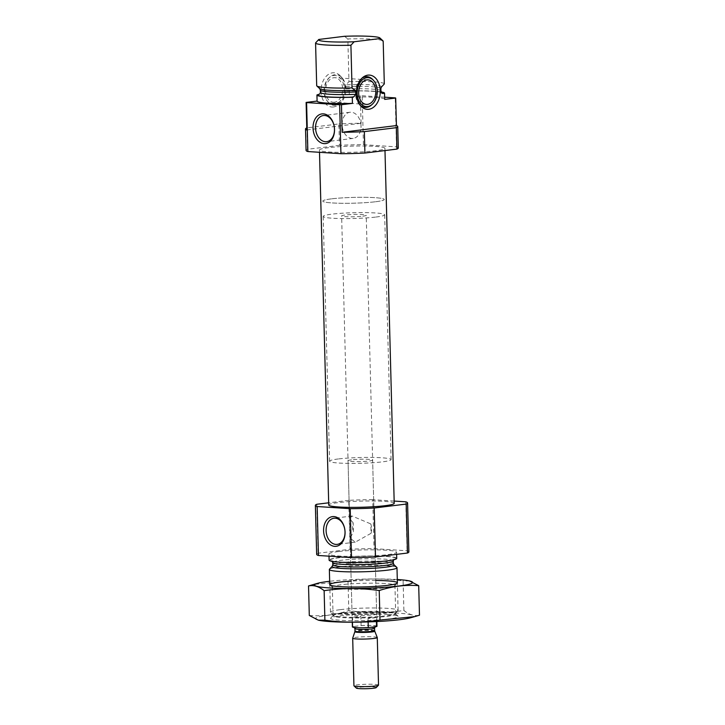 <?xml version="1.0" encoding="UTF-8"?>
<svg xmlns="http://www.w3.org/2000/svg" width="725" height="725" viewBox="0 0 725 725"><rect width="100%" height="100%" fill="white"/><g stroke="black" fill="none" stroke-linecap="round" stroke-linejoin="round"><path stroke-width="0.54" stroke-dasharray="3.62 2.72" d="M371.064 533.301A13.168 9.398 -97 0 0 371.572 528.661A13.168 9.398 -97 0 0 370.819 523.93L371.064 533.301L355.259 542.155L350.066 538.095L353.392 532.15L353.147 522.779A13.168 9.398 -97 0 0 353.392 532.15M353.147 522.779L349.559 518.629L352.033 516.019L370.819 523.93M384.658 97.195L362.165 95.727A46.119 4.341 -1.5 0 0 360.352 95.736L349.368 97.087L349.214 90.969A33.821 3.181 -1.5 0 1 381.287 91.948M384.712 99.298A33.821 3.181 -1.5 0 0 349.368 97.087M316.934 94.948L317.088 101.074M398.297 147.991A46.119 4.341 -1.5 0 0 396.502 146.849L363.442 144.692A46.119 4.341 -1.5 0 0 339.463 145.353L338.901 123.93L306.911 127.872A46.119 4.341 -1.5 0 0 306.775 127.926M339.463 145.353L307.472 149.296L306.911 127.872M307.472 149.296A46.119 4.341 -1.5 0 0 306.077 150.401M396.502 146.849L395.225 97.884M306.829 129.965L361.077 123.277A46.119 4.341 -1.5 0 0 338.901 123.93M361.077 123.277L360.352 95.736M363.442 144.692L362.165 95.727M380.96 90.87A30.287 2.855 -1.5 0 0 345.29 88.994C345.789 90.652 346.731 91.359 348.1 91.105L349.214 90.969M381.803 92.483C381.939 91.722 364.276 90.335 347.855 91.123L348.1 91.105A32.743 3.081 -1.5 0 1 381.531 92.265M319.77 94.014L320.722 92.03L320.667 89.673L319.779 88.042L316.689 85.613L315.574 42.929M345.29 88.994L345.227 86.647L346.024 84.807L348.97 81.635L347.846 38.951A33.821 3.181 -1.5 0 1 383.036 40.908M384.304 83.846A33.821 3.181 -1.5 0 0 348.97 81.635M344.457 36.295L347.846 38.951M317.913 40.373L318.81 39.458M328.661 147.664A32.743 3.081 -1.5 0 0 319.453 150.048A32.743 3.081 -1.5 0 0 352.268 152.277A32.743 3.081 -1.5 0 0 384.921 148.335A32.743 3.081 -1.5 0 0 364.43 146.015A32.743 3.081 -1.5 0 0 328.661 147.664M342.282 612.897A30.749 2.891 -1.5 0 0 333.772 615.416A30.749 2.891 -1.5 0 0 364.439 617.229A30.749 2.891 -1.5 0 0 394.971 613.812A30.749 2.891 -1.5 0 0 377.199 611.374A30.749 2.891 -1.5 0 0 342.282 612.897M355.531 613.758A12.298 1.16 -1.5 0 0 352.069 614.664A12.298 1.16 -1.5 0 0 364.394 615.498A12.298 1.16 -1.5 0 0 376.665 614.012A12.298 1.16 -1.5 0 0 368.962 613.142A12.298 1.16 -1.5 0 0 355.531 613.758M339.989 609.698A33.821 3.181 -1.5 0 0 330.473 612.163A33.821 3.181 -1.5 0 0 330.636 612.462A33.821 3.181 -1.5 0 0 364.367 614.456A33.821 3.181 -1.5 0 0 397.952 610.695A33.821 3.181 -1.5 0 0 398.097 610.396A33.821 3.181 -1.5 0 0 376.928 607.994A33.821 3.181 -1.5 0 0 339.989 609.698M396.82 567.403A33.821 3.181 -1.5 0 0 374.317 565.292A33.821 3.181 -1.5 0 0 338.874 567.004A33.821 3.181 -1.5 0 0 329.503 569.17M396.738 558.368A33.821 3.181 -1.5 0 0 375.568 555.975A33.821 3.181 -1.5 0 0 338.629 557.67A33.821 3.181 -1.5 0 0 329.114 560.144M338.466 551.553A33.821 3.181 -1.5 0 0 328.951 554.018A33.821 3.181 -1.5 0 0 362.844 556.32A33.821 3.181 -1.5 0 0 396.575 552.251A33.821 3.181 -1.5 0 0 375.405 549.849A33.821 3.181 -1.5 0 0 338.466 551.553M408.873 551.924A46.119 4.341 -1.5 0 0 407.078 550.783L374.018 548.635A46.119 4.341 -1.5 0 0 350.048 549.287L318.048 553.238A46.119 4.341 -1.5 0 0 316.662 554.344M405.801 501.827L407.078 550.783M394.155 501.066L372.741 499.67L374.018 548.635M372.741 499.67A46.119 4.341 -1.5 0 0 348.761 500.332L350.048 549.287M316.771 504.274L318.048 553.238M348.761 500.332L328.688 502.806M394.219 503.313A32.743 3.081 -1.5 0 0 373.719 500.993A32.743 3.081 -1.5 0 0 337.959 502.642A32.743 3.081 -1.5 0 0 328.742 505.026M333.437 106.965A17.146 11.899 -86.3 0 1 321.683 85.251A17.146 11.899 -86.3 0 1 340.532 76.116A17.146 11.899 -86.3 0 1 338.675 104.545A17.146 11.899 -86.3 0 1 333.437 106.965M372.886 79.696A15.37 10.667 -86.3 0 1 371.227 105.188M360.089 105.134A15.37 10.667 -86.3 0 1 359.364 104.418A15.37 10.667 -86.3 0 1 361.032 78.925A15.37 10.667 -86.3 0 1 361.838 78.309M334.415 102.216A12.298 8.537 -86.3 0 1 333.301 102.243A12.298 8.537 -86.3 0 1 325.579 89.42A12.298 8.537 -86.3 0 1 334.896 77.702A12.298 8.537 -86.3 0 1 342.653 89.719A12.298 8.537 -86.3 0 1 334.415 102.216M334.479 104.391A14.491 10.05 -86.3 0 1 327.727 101.618A14.491 10.05 -86.3 0 1 329.295 77.602A14.491 10.05 -86.3 0 1 343.813 85.477A14.491 10.05 -86.3 0 1 334.479 104.391M335.603 105.343A15.37 10.667 -86.3 0 1 328.443 102.406A15.37 10.667 -86.3 0 1 330.102 76.913A15.37 10.667 -86.3 0 1 341.955 77.684A15.37 10.667 -86.3 0 1 340.297 103.177A15.37 10.667 -86.3 0 1 335.603 105.343M361.023 125.942A13.168 9.398 -97 0 0 349.948 112.257A13.168 9.398 -97 0 0 342.236 126.476A13.168 9.398 -97 0 0 353.175 138.393A13.168 9.398 -97 0 0 361.023 125.942M351.498 459.84A12.298 1.16 -1.5 0 0 348.045 460.737A12.298 1.16 -1.5 0 0 360.37 461.571A12.298 1.16 -1.5 0 0 372.632 460.094A12.298 1.16 -1.5 0 0 364.938 459.215A12.298 1.16 -1.5 0 0 351.498 459.84M338.249 458.97A30.749 2.891 -1.5 0 0 329.594 461.218A30.749 2.891 -1.5 0 0 360.416 463.302A30.749 2.891 -1.5 0 0 391.074 459.605A30.749 2.891 -1.5 0 0 371.834 457.43A30.749 2.891 -1.5 0 0 338.249 458.97M331.434 198.858A30.749 2.891 -1.5 0 0 322.788 201.106A30.749 2.891 -1.5 0 0 353.601 203.19A30.749 2.891 -1.5 0 0 384.259 199.493A30.749 2.891 -1.5 0 0 365.019 197.318A30.749 2.891 -1.5 0 0 331.434 198.858M410.368 617.827A49.046 4.613 -1.5 0 0 398.542 613.196A49.046 4.613 -1.5 0 0 337.478 614.238A49.046 4.613 -1.5 0 0 318.619 620.228M387.957 614.501A33.821 3.181 -1.5 0 0 352.703 614.718A33.821 3.181 -1.5 0 0 330.781 617.981A33.821 3.181 -1.5 0 0 364.53 620.582A33.821 3.181 -1.5 0 0 398.097 616.214A33.821 3.181 -1.5 0 0 387.957 614.501M309.303 615.462C322.371 616.522 335.53 614.9 348.798 610.586C367.231 613.214 385.591 613.178 403.888 610.459C409.154 614.709 414.356 616.286 419.485 615.199M403.888 610.459L403.109 580.942C384.676 578.314 366.315 578.351 348.027 581.069L313.354 584.504M409.707 580.979L403.109 580.942M348.798 610.586L348.027 581.069M375.786 580.453A33.821 3.181 -1.5 0 0 351.19 581.097M397.291 579.511A49.046 4.613 -1.5 0 0 329.667 581.278M386.162 612.226A31.329 2.945 -1.5 0 0 353.501 612.426A31.329 2.945 -1.5 0 0 333.201 615.452A31.329 2.945 -1.5 0 0 333.065 615.733A31.329 2.945 -1.5 0 0 364.458 617.863A31.329 2.945 -1.5 0 0 395.696 614.093A31.329 2.945 -1.5 0 0 395.551 613.821A31.329 2.945 -1.5 0 0 386.162 612.226M385.41 583.534A31.329 2.945 -1.5 0 0 351.371 583.824A31.329 2.945 -1.5 0 0 332.313 587.042A31.329 2.945 -1.5 0 0 332.467 587.313A31.329 2.945 -1.5 0 0 363.705 589.171A31.329 2.945 -1.5 0 0 394.817 585.682A31.329 2.945 -1.5 0 0 394.944 585.401A31.329 2.945 -1.5 0 0 385.41 583.534M376.982 626.255A12.298 1.16 -1.5 0 0 361.095 625.566L352.821 626.581A12.298 1.16 -1.5 0 0 352.395 626.898M362.763 216.177A12.298 1.16 -1.5 0 0 366.225 215.28A12.298 1.16 -1.5 0 0 353.9 214.446A12.298 1.16 -1.5 0 0 341.629 215.923A12.298 1.16 -1.5 0 0 349.332 216.793A12.298 1.16 -1.5 0 0 362.763 216.177M376.32 617.392A12.298 1.16 178.5 0 1 373.284 617.972A12.298 1.16 178.5 0 1 368.037 618.416L376.32 617.392L376.429 621.561M361.095 625.566L360.86 616.386L352.577 617.401A12.298 1.16 178.5 0 1 360.86 616.386M352.821 626.581L352.577 617.401M368.128 621.905L368.037 618.416M376.012 217.038A30.749 2.891 -1.5 0 0 384.667 214.79A30.749 2.891 -1.5 0 0 353.854 212.706A30.749 2.891 -1.5 0 0 323.187 216.403A30.749 2.891 -1.5 0 0 342.436 218.578A30.749 2.891 -1.5 0 0 376.012 217.038M375.613 201.74A30.749 2.891 -1.5 0 0 384.259 199.493A30.749 2.891 -1.5 0 0 353.447 197.408A30.749 2.891 -1.5 0 0 322.788 201.106A30.749 2.891 -1.5 0 0 342.028 203.281A30.749 2.891 -1.5 0 0 375.613 201.74M376.184 687.608A9.942 0.933 -1.5 0 0 366.27 686.847A9.942 0.933 -1.5 0 0 356.401 688.125M378.522 685.116A12.298 1.16 -1.5 0 0 366.197 684.273A12.298 1.16 -1.5 0 0 353.936 685.759M377.272 637.529A12.298 1.16 -1.5 0 0 364.956 636.74A12.298 1.16 -1.5 0 0 352.694 638.172M380.897 88.523A30.287 2.855 -1.5 0 0 345.227 86.647M381.486 86.991A31.012 2.918 -1.5 0 0 346.024 84.807M319.779 88.042A31.012 2.918 -1.5 0 0 319.725 88.668M393.947 564.702A31.012 2.918 -1.5 0 0 373.312 562.763A31.012 2.918 -1.5 0 0 340.822 564.331A31.012 2.918 -1.5 0 0 332.231 566.316M393.331 563.262A30.287 2.855 -1.5 0 0 374.372 561.114A30.287 2.855 -1.5 0 0 341.294 562.636A30.287 2.855 -1.5 0 0 332.775 564.847M393.267 560.914A30.287 2.855 -1.5 0 0 374.308 558.767A30.287 2.855 -1.5 0 0 341.23 560.289A30.287 2.855 -1.5 0 0 332.712 562.5M339.4 557.724A32.743 3.081 -1.5 0 0 354.969 562.455A32.743 3.081 -1.5 0 0 394.4 557.588A32.743 3.081 -1.5 0 0 339.4 557.724M353.791 626.463A11.682 1.097 -1.5 0 0 356.564 627.578A11.682 1.097 -1.5 0 0 369.252 627.469M375.586 626.69A11.682 1.097 -1.5 0 0 372.813 625.575A11.682 1.097 -1.5 0 0 360.117 625.684M374.571 628.158A9.842 0.924 -1.5 0 0 364.711 627.487A9.842 0.924 -1.5 0 0 354.897 628.675M374.752 631.176A9.951 0.933 -1.5 0 0 364.793 630.533A9.951 0.933 -1.5 0 0 354.869 631.702M374.635 630.587A9.842 0.924 -1.5 0 0 364.775 629.916A9.842 0.924 -1.5 0 0 354.96 631.103M352.033 516.01L333.953 518.239M355.259 542.155L337.17 544.384M394.971 613.812L397.952 610.695M333.772 615.416L330.636 612.462M398.097 610.396L397.382 582.855M330.473 612.163L329.757 584.622M332.385 561.413L331.86 560.878C331.615 560.67 331.135 561.431 341.937 562.147L363.578 562.31C380.181 561.839 391.346 560.362 393.494 559.464L394.028 559.256L393.53 559.809M396.629 554.371L396.575 552.251M329.005 556.175L328.951 554.018M384.984 150.564L384.921 148.335M319.507 152.304L319.453 150.048M359.364 104.418L360.796 105.986M361.032 78.925L362.654 77.557M368.028 79.859L334.896 77.702M366.433 104.4L333.301 102.243M327.727 101.618L328.443 102.406M329.295 77.602L330.102 76.913M341.955 77.684L340.532 76.116M340.297 103.177L338.675 104.545M349.948 112.257L323.404 115.529M353.175 138.393L326.631 141.665M376.665 614.012L372.632 460.094M352.069 614.664L350.066 538.095M349.559 518.629L348.045 460.737M391.074 459.605L384.667 214.79M329.594 461.218L323.187 216.403M333.201 615.452L330.781 617.981M395.551 613.821L398.097 616.214M395.696 614.093L394.944 585.401M333.065 615.733L332.313 587.042M394.817 585.682L397.237 583.154M332.467 587.313L329.911 584.921M376.855 621.543L366.225 215.28M352.268 622.186L341.629 215.923M369.614 627.442C359.056 628.213 351.625 627.043 354.008 627.234L354.371 627.478M375.269 626.735L374.816 626.826"/><path stroke-width="1.09" d="M345.018 531.933A13.168 9.398 -97 0 0 333.953 518.239A13.168 9.398 -97 0 0 326.232 532.467A13.168 9.398 -97 0 0 337.17 544.384A13.168 9.398 -97 0 0 345.018 531.933M306.775 127.926A46.119 4.341 -1.5 0 0 305.515 128.977L306.077 150.401A46.119 4.341 -1.5 0 0 307.871 151.543L340.931 153.7A46.119 4.341 -1.5 0 0 364.911 153.038L364.349 131.615L396.339 127.672A46.119 4.341 -1.5 0 0 397.735 126.567A46.119 4.341 -1.5 0 0 396.421 125.579L395.696 98.038L384.712 99.398A33.821 3.181 -1.5 0 0 384.712 99.343A33.821 3.181 -1.5 0 0 384.712 99.298M395.696 98.038A46.119 4.341 -1.5 0 0 395.225 97.884L384.658 97.195M317.097 101.065A33.821 3.181 -1.5 0 0 317.097 101.119A33.821 3.181 -1.5 0 0 352.441 103.376L352.278 97.25A33.821 3.181 -1.5 0 1 316.934 94.993A33.821 3.181 -1.5 0 1 316.934 94.948L319.77 94.014L320.405 92.456A30.287 2.855 -1.5 0 0 356.066 94.332L353.392 97.114L352.278 97.25M317.088 101.074L306.113 102.424A46.119 4.341 -1.5 0 0 306.584 102.578L339.644 104.735A46.119 4.341 -1.5 0 0 341.457 104.726L352.441 103.376M364.911 153.038L396.901 149.096L396.339 127.672M305.515 128.977A46.119 4.341 -1.5 0 0 306.829 129.965L306.113 102.424M307.871 151.543L306.584 102.578M364.349 131.615A46.119 4.341 -1.5 0 1 342.173 132.267L341.457 104.726M340.931 153.7L339.644 104.735M396.901 149.096A46.119 4.341 -1.5 0 0 398.297 147.991L397.735 126.567M384.712 99.398L384.558 93.271A33.821 3.181 -1.5 0 0 384.558 93.226A33.821 3.181 -1.5 0 0 381.287 91.948M384.558 93.271L383.443 93.407C382.066 93.661 381.132 92.954 380.634 91.305L380.571 88.948L381.441 87.045A31.012 2.918 -1.5 0 0 381.486 86.991M356.066 94.332L356.011 91.975L355.123 90.353L352.033 87.915L350.918 45.231A33.821 3.181 -1.5 0 1 315.574 42.974A33.821 3.181 -1.5 0 1 315.574 42.929L318.692 39.558A30.749 2.891 -1.5 0 0 354.144 41.76L350.918 45.231M380.571 88.948A30.287 2.855 -1.5 0 0 380.897 88.523L381.441 87.045A31.012 2.918 -1.5 0 1 381.368 87.118L384.313 83.937A33.821 3.181 -1.5 0 0 384.313 83.892A33.821 3.181 -1.5 0 0 384.304 83.846M316.689 85.613A33.821 3.181 -1.5 0 0 316.689 85.659A33.821 3.181 -1.5 0 0 316.843 85.958A33.821 3.181 -1.5 0 0 352.033 87.915M384.313 83.937L383.19 41.253A33.821 3.181 -1.5 0 0 383.19 41.207A33.821 3.181 -1.5 0 0 383.036 40.908L379.891 37.954A30.749 2.891 -1.5 0 0 344.457 36.295L318.81 39.458A30.749 2.891 -1.5 0 0 318.692 39.558M383.19 41.253L379.8 38.597A30.749 2.891 -1.5 0 0 379.891 37.954M379.8 38.597L354.144 41.76M329.503 569.17A33.821 3.181 -1.5 0 0 329.358 569.469A33.821 3.181 -1.5 0 0 363.252 571.771A33.821 3.181 -1.5 0 0 396.983 567.702A33.821 3.181 -1.5 0 0 396.82 567.403L393.947 564.702A31.012 2.918 -1.5 0 1 363.171 568.699A31.012 2.918 -1.5 0 1 332.231 566.316L329.503 569.17M329.005 556.175L329.114 560.144A33.821 3.181 -1.5 0 0 363.007 562.437A33.821 3.181 -1.5 0 0 396.738 558.368L396.629 554.371M328.688 502.806L316.771 504.274A46.119 4.341 -1.5 0 0 315.375 505.379A46.119 4.341 -1.5 0 0 317.16 506.521L350.22 508.678A46.119 4.341 -1.5 0 0 374.2 508.017L375.487 556.981L407.477 553.03A46.119 4.341 -1.5 0 0 408.873 551.924L407.586 502.969A46.119 4.341 -1.5 0 0 405.801 501.827L394.155 501.066M374.2 508.017L406.19 504.074L407.477 553.03M406.19 504.074A46.119 4.341 -1.5 0 0 407.586 502.969M315.375 505.379L316.662 554.344A46.119 4.341 -1.5 0 0 318.447 555.486L351.507 557.634A46.119 4.341 -1.5 0 0 375.487 556.981M317.16 506.521L318.447 555.486M345.064 532.168A14.953 10.676 -97 0 0 328.606 518.23A14.953 10.676 -97 0 0 329.286 544.004A14.953 10.676 -97 0 0 345.064 532.168M350.22 508.678L351.507 557.634M319.507 152.304L328.742 505.026A32.743 3.081 -1.5 0 0 361.567 507.255A32.743 3.081 -1.5 0 0 394.219 503.313L384.984 150.564M334.515 129.449A14.953 10.676 -97 0 0 318.067 115.511A14.953 10.676 -97 0 0 318.737 141.293A14.953 10.676 -97 0 0 334.515 129.449M367.892 75.137A17.146 11.899 93.7 0 0 362.654 77.557A17.146 11.899 93.7 0 0 360.796 105.986A17.146 11.899 93.7 0 0 379.646 96.851A17.146 11.899 93.7 0 0 367.892 75.137M342.173 132.267L396.421 125.579M361.838 78.309A15.37 10.667 -86.3 0 1 365.726 76.759A15.37 10.667 -86.3 0 1 372.886 79.696L373.602 80.484A14.491 10.05 -86.3 0 1 372.034 104.509A14.491 10.05 -86.3 0 1 367.611 106.548A14.491 10.05 -86.3 0 1 357.679 88.205A14.491 10.05 -86.3 0 1 373.602 80.484M372.034 104.509L371.227 105.188A15.37 10.667 -86.3 0 1 366.524 107.363A15.37 10.667 -86.3 0 1 360.089 105.134M367.548 104.373A12.298 8.537 -86.3 0 1 366.433 104.4A12.298 8.537 -86.3 0 1 358.712 91.577A12.298 8.537 -86.3 0 1 368.028 79.859A12.298 8.537 -86.3 0 1 375.786 91.885A12.298 8.537 -86.3 0 1 367.548 104.373M334.479 129.213A13.168 9.398 -97 0 0 323.404 115.529A13.168 9.398 -97 0 0 315.683 129.748A13.168 9.398 -97 0 0 326.631 141.665A13.168 9.398 -97 0 0 334.479 129.213M318.302 620.156L318.619 620.228A49.046 4.613 -1.5 0 0 364.566 622.014A49.046 4.613 -1.5 0 0 410.368 617.827L414.655 616.631L379.991 620.065C361.693 622.784 343.333 622.82 324.9 620.192L318.302 620.156L309.303 615.462L308.533 585.936C313.662 584.848 318.864 586.425 324.129 590.676C342.417 587.957 360.787 587.912 379.22 590.549C392.143 586.271 405.302 584.649 418.706 585.673L409.398 580.906A49.046 4.613 -1.5 0 0 397.663 579.538A49.046 4.613 -1.5 0 0 397.291 579.511M418.706 585.673L419.485 615.199L414.655 616.631M379.991 620.065L379.22 590.549M329.667 581.278A49.046 4.613 -1.5 0 0 317.65 583.308L308.533 585.936M324.9 620.192L324.129 590.676M351.19 581.097A33.821 3.181 -1.5 0 0 329.911 584.921A33.821 3.181 -1.5 0 0 363.651 586.915A33.821 3.181 -1.5 0 0 397.237 583.154A33.821 3.181 -1.5 0 0 387.077 580.834A33.821 3.181 -1.5 0 0 375.786 580.453M317.65 583.308A49.046 4.613 -1.5 0 0 363.687 588.347A49.046 4.613 -1.5 0 0 409.398 580.906M352.268 622.186L352.395 626.898A12.298 1.16 -1.5 0 0 368.282 627.596L376.556 626.572A12.298 1.16 -1.5 0 0 376.982 626.255L376.855 621.543M376.556 626.572L376.429 621.561M368.282 627.596L368.128 621.905M352.685 638.217L353.936 685.759A12.298 1.16 -1.5 0 0 353.99 685.868L356.401 688.125A9.942 0.933 -1.5 0 0 363.017 688.75A9.942 0.933 -1.5 0 0 373.429 688.243A9.942 0.933 -1.5 0 0 376.184 687.608L378.468 685.225A12.298 1.16 -1.5 0 0 378.522 685.116L377.281 637.574A12.298 1.16 -1.5 0 0 377.272 637.529L374.752 631.176A9.951 0.933 -1.5 0 1 371.961 631.937A9.951 0.933 -1.5 0 1 360.941 632.436A9.951 0.933 -1.5 0 1 354.869 631.702L352.694 638.172A12.298 1.16 -1.5 0 0 352.685 638.217A12.298 1.16 -1.5 0 0 360.388 639.088A12.298 1.16 -1.5 0 0 373.819 638.471A12.298 1.16 -1.5 0 0 377.281 637.574M353.99 685.868A12.298 1.16 -1.5 0 0 362.174 686.629A12.298 1.16 -1.5 0 0 375.061 686.013A12.298 1.16 -1.5 0 0 378.468 685.225M383.443 93.407A32.743 3.081 -1.5 0 0 381.531 92.265M318.048 94.812A32.743 3.081 -1.5 0 0 353.392 97.114M380.634 91.305A30.287 2.855 -1.5 0 0 380.96 90.87L381.803 92.483M320.405 92.456L320.341 90.108A30.287 2.855 -1.5 0 0 356.011 91.975M320.341 90.108L319.725 88.668A31.012 2.918 -1.5 0 0 355.123 90.353M332.231 566.316L332.775 564.847A30.287 2.855 -1.5 0 0 363.125 566.905A30.287 2.855 -1.5 0 0 393.331 563.262L393.947 564.702M332.775 564.847L332.712 562.5A30.287 2.855 -1.5 0 0 363.062 564.548A30.287 2.855 -1.5 0 0 393.267 560.914L393.331 563.262M354.008 627.234L354.897 628.675A9.842 0.924 -1.5 0 0 361.059 629.373A9.842 0.924 -1.5 0 0 371.807 628.874A9.842 0.924 -1.5 0 0 374.571 628.158L375.387 626.672L374.816 626.826M354.869 631.702L354.96 631.103A9.842 0.924 -1.5 0 0 361.123 631.801A9.842 0.924 -1.5 0 0 371.871 631.303A9.842 0.924 -1.5 0 0 374.635 630.587L374.752 631.176M384.712 99.343L384.558 93.226M317.097 101.119L316.934 94.993M380.96 90.87L380.897 88.523M319.725 88.668L316.843 85.958M384.313 83.892L383.19 41.207M316.689 85.659L315.574 42.974M397.382 582.855L396.983 567.702M329.757 584.622L329.358 569.469M332.712 562.5L331.86 560.878M394.028 559.256L393.267 560.914M374.635 630.587L374.571 628.158M354.96 631.103L354.897 628.675"/></g></svg>
